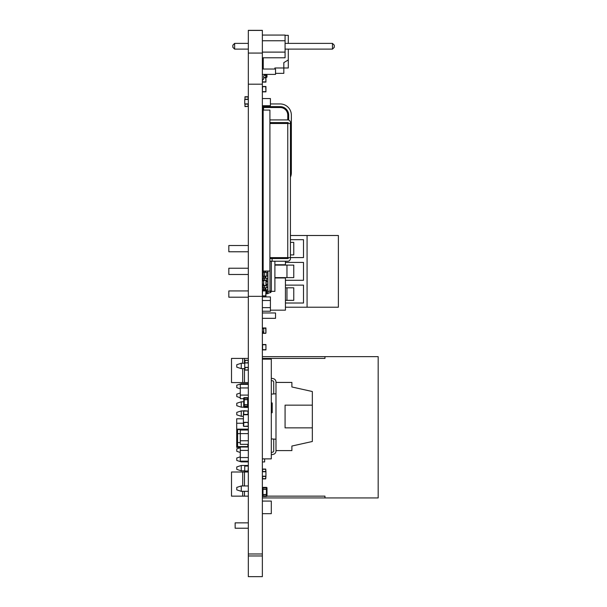 <?xml version="1.0" encoding="UTF-8"?>
<svg xmlns="http://www.w3.org/2000/svg" width="607" height="607" viewBox="0 0 607 607"><rect width="100%" height="100%" fill="white"/><g stroke="black" fill="none" stroke-linecap="round" stroke-linejoin="round"><path stroke-width="0.91" d="M248.324 576.65L262.361 576.65L262.361 555.959L248.324 555.959L248.324 576.65L262.361 576.65M248.324 30.35L262.361 30.35L248.324 30.35L248.324 555.959M248.324 553.979L262.361 553.979L262.361 555.959M248.324 296.345L262.361 296.345L262.361 553.979M248.324 84.183L262.361 84.183L262.361 296.345M248.324 30.433L262.361 30.433L262.361 84.183M247.876 444.332L247.876 447.033L237.587 447.033L237.14 446.585L237.14 442.556L240.273 442.556L237.14 442.556L237.14 429.589L237.587 429.141A0.448 0.448 0 0 0 237.14 429.589M247.876 447.033A0.448 0.448 0 0 0 248.324 446.585L237.587 446.585L237.587 433.618L237.14 433.618L240.281 433.618L237.587 433.618L237.587 429.589L248.324 429.589A0.448 0.448 0 0 0 247.876 429.141L247.876 430.022M237.14 446.585A0.448 0.448 0 0 0 237.587 447.033M237.587 429.141L247.876 429.141A0.448 0.448 0 0 1 248.324 429.589M265.919 74.395L264.151 75.42A0.895 0.895 0 0 0 263.704 76.194L263.704 78.72A0.895 0.895 0 0 1 262.361 79.494M264.151 75.42A0.895 0.895 0 0 0 263.704 76.194A0.895 0.895 0 0 1 264.151 75.42A0.895 0.895 0 0 0 263.704 76.194L263.704 78.72M263.165 69.031L263.256 67.984M285.078 35.343L288.295 35.343L288.295 43.385M263.256 69.031L263.256 57.786M263.256 64.41L262.361 64.41M288.295 49.114L288.295 59.941L283.826 62.62L283.826 67.984L274.88 67.984L274.88 69.031L274.88 67.984M288.295 59.941L288.295 67.984L283.826 67.984L283.826 73.356L275.532 73.356M334.267 47.323L334.267 45.176L332.477 43.385L332.477 49.114L334.267 47.323M285.078 49.114L332.477 49.114M285.078 43.385L332.477 43.385M232.853 45.176L234.636 43.385L234.636 49.114L232.853 47.323L232.853 45.176M248.324 49.114L234.636 49.114M248.324 43.385L234.636 43.385M262.361 57.786L285.078 57.786L285.078 52.111L262.361 52.111M262.361 40.752L285.078 40.752L285.078 52.111M285.078 40.752L285.078 35.069L262.361 35.069M262.71 119.336L262.641 118.13M262.641 135.877L262.641 134.086M262.71 112.181L262.641 107.53A0.895 0.895 0 0 1 263.537 106.635A0.895 0.895 0 0 0 262.641 107.53A0.895 0.895 0 0 1 263.537 106.635A0.895 0.895 0 0 0 262.641 107.53L263.537 107.53L263.537 110.079M262.641 175.924L262.641 175.157M262.361 106.635L280.176 106.635A8.498 8.498 0 0 1 288.666 115.133A8.498 8.498 0 0 0 280.176 106.635A8.498 8.498 0 0 1 288.666 115.133L288.666 120.072M262.641 123.836L262.641 119.336M262.641 113.843L262.641 112.181M290.434 177.153A11.176 11.176 0 0 0 291.352 172.722L291.352 115.133A11.176 11.176 0 0 0 280.176 103.949L270.411 103.949M262.71 178.466L262.421 179.186A2.17 2.17 0 0 0 262.71 180.097M262.361 178.496L262.421 179.186L262.361 178.496M262.71 197.07L262.421 196.342A2.17 2.17 0 0 1 262.71 195.439M271.306 413.01L272.202 412.654L272.202 403.094M271.306 402.744L271.951 402.82L272.202 412.654M271.367 257.634L271.367 258.529M271.367 261.215L271.367 291.011A1.791 1.791 0 0 1 270.016 292.741A1.791 0.417 -104 0 0 270.016 291.011L271.367 291.011M267.915 291.929L266.777 291.929L266.777 293.712L267.915 293.712L267.915 289.782L262.429 289.782L262.429 287.817L263.559 287.817L263.559 289.782M263.559 287.817L267.915 287.817L267.915 283.97L265.942 283.97M265.942 281.997L267.915 281.997L267.915 278.158L262.429 278.158L262.429 276.185L263.559 276.185L263.559 278.158M263.559 276.185L267.915 276.185L267.915 272.338L262.429 272.338L262.71 270.373M266.777 291.929L266.777 289.782M266.777 287.817L266.777 283.97M266.777 281.997L266.777 278.158M266.777 276.185L266.777 272.338M266.777 293.712L265.942 293.507L266.777 293.712L266.777 291.982L265.942 291.77M263.317 290.707L263.317 289.782M263.317 287.817L263.317 285.624M263.317 280.259L263.317 278.158M263.317 276.185L263.317 272.338M267.915 293.272L270.016 292.741L267.915 293.272M262.71 252.937L262.71 254.902M262.71 264.561L262.71 266.526M267.915 271.048L267.915 272.338M263.559 271.048L263.559 272.338M267.915 276.185L267.915 278.158M267.915 281.997L267.915 283.97M267.915 287.817L267.915 289.782M262.361 501.071L271.306 501.071L271.306 513.666L262.361 513.666M274.903 257.634L274.903 258.529M274.903 261.215L274.903 291.345L271.337 291.345M312.339 391.523L312.339 441.494L291.891 446.039L291.891 450.584L275.988 450.584L275.988 382.433L291.891 382.433L291.891 386.978L312.339 391.523M271.306 438.899L275.988 439.225M271.306 394.118L275.988 393.791M312.339 427.867L285.078 427.867L285.078 405.15L312.339 405.15M271.306 380.574L272.824 380.893A1.138 1.138 0 0 1 273.719 382L273.719 393.951M271.306 378.244L273.294 378.669A3.407 3.407 0 0 1 275.988 382L275.988 382.433M271.306 452.443L272.824 452.124A1.138 1.138 0 0 0 273.719 451.016L273.719 439.066M271.306 454.764L273.294 454.347A3.407 3.407 0 0 0 275.988 451.016L275.988 450.584M262.361 461.935L264.637 461.935L264.637 458.869M242.686 368.624L242.686 382.577L231.51 382.577L231.51 358.426L242.686 358.426L242.686 363.259M231.51 382.577L244.477 382.577L244.477 368.624M244.477 363.259L244.477 358.426L231.51 358.426M242.686 491.321L242.686 496.147L231.51 496.147L248.324 496.147M244.477 485.957L244.477 472.003L248.324 472.003M244.477 382.577L248.324 382.577M244.477 358.426L248.324 358.426M231.51 496.147L231.51 472.003L242.686 472.003L242.686 485.957M244.477 496.147L244.477 491.321M231.51 472.003L244.477 472.003M262.361 356.643L378.176 356.643L378.176 497.937L324.965 497.937L324.965 496.147L266.943 496.147M262.361 358.426L324.965 358.426L324.965 356.643M262.361 497.937L324.965 497.937M241.26 363.259L236.783 364.708L236.783 367.174L241.26 368.624L241.26 363.259L244.742 363.259M241.26 368.624L244.742 368.624M240.273 397.729L236.783 396.591L236.783 394.133L240.281 392.995M241.26 401.804L236.783 403.253L236.783 405.711L241.26 407.168L241.26 401.804L243.779 401.804M241.26 407.168L243.771 407.168M243.399 416.288L241.26 416.288L241.26 410.924L243.43 410.924M241.26 416.288L236.783 414.839L236.783 412.373L241.26 410.924M241.26 384.368L241.26 383.738L248.324 383.738M240.281 388.784L236.783 387.653L236.783 385.187L241.26 383.738M240.281 452.458L236.783 451.327L236.783 448.861L240.273 447.731M241.26 461.145L241.26 461.897L248.324 461.897M241.26 461.897L236.783 460.447L236.783 457.989L240.281 456.851M241.26 465.478L236.783 466.927L236.783 469.386L241.26 470.842L241.26 465.478L248.324 465.478M241.26 470.842L244.742 470.842M241.26 485.957L236.783 487.406L236.783 489.872L241.26 491.321L241.26 485.957L248.324 485.957M241.26 491.321L248.324 491.321M262.361 359.154L271.306 359.154L271.306 458.869L262.361 458.869M286.959 265.1L286.959 277.619M286.959 287.817L286.959 300.336M248.324 290.943L228.824 290.943L228.824 297.202L248.324 297.202M248.324 268.226L228.824 268.226L228.824 274.485L248.324 274.485M248.324 245.516L228.824 245.516L228.824 251.776L248.324 251.776M285.434 307.218L338.38 307.218L338.38 235.493L307.074 235.493L307.074 307.218M290.434 235.493L307.074 235.493M285.434 303.014L303.5 303.014L303.5 285.131L285.434 285.131M285.434 280.297L303.5 280.297L303.5 262.414L285.434 262.414M290.434 257.588L303.5 257.588L303.5 239.697L290.434 239.697M285.434 287.817L293.765 287.817L293.765 300.336L285.434 300.336M274.903 265.1L293.765 265.1L293.765 277.619L274.903 277.619M290.434 242.383L293.765 242.383L293.765 254.902L290.434 254.902M263.157 110.079L262.71 110.079L262.71 271.048L263.157 271.048L263.157 110.079L269.91 110.079L269.91 271.048L263.157 271.048M288.204 123.494L288.204 122.599L269.91 122.599M269.91 119.913L287.756 119.913L287.771 115.133L287.771 119.913A2.686 2.686 0 0 1 290.434 122.599L290.434 257.634L269.956 257.634M287.756 257.634L287.771 122.599L287.771 123.494L269.91 123.494M287.756 123.494L290.434 123.494M288.204 257.634L288.204 258.529L272.103 258.529L272.103 261.215L287.756 261.215A2.686 2.686 0 0 0 290.434 258.529L290.434 257.634M269.91 261.215L272.103 261.215M272.103 258.529L269.956 258.529M269.91 129.033L269.91 259.826M265.722 75.063L266.997 75.389L266.997 76.854L265.942 77.392M266.488 75.405L265.942 75.26L265.722 77.529L265.942 81.884L262.361 81.884M266.458 77.392A0.539 0.539 0 0 0 266.997 76.854L266.921 75.458M266.905 74.395L266.905 75.443L266.905 74.395M262.99 130.915L262.452 131.408M262.96 130.809L262.452 130.793M262.99 130.801L262.452 130.968M262.71 124.245L262.452 125.71L262.452 124.245A0.539 0.539 180 0 1 262.71 123.782A0.539 0.539 0 0 0 262.452 124.245A0.539 0.539 0 0 1 262.611 123.866M262.96 125.702L262.452 125.543L262.99 125.588M262.543 125.657L262.99 125.71M262.543 130.846L262.543 129.17M262.99 118.259L262.452 117.72L262.452 114.253L262.99 113.714L262.452 114.253A0.539 0.539 180 0 1 262.71 113.79A0.539 0.539 0 0 0 262.452 114.23M262.71 117.72L262.71 114.253M262.452 117.72A0.539 0.539 180 0 0 262.71 118.183A0.539 0.539 0 0 1 262.452 117.743M262.528 489.492L262.452 487.914L262.452 489.212L262.452 487.914L262.452 489.212L266.997 489.212L266.997 494.462M266.458 487.383A0.539 0.539 0 0 1 266.997 487.914L266.458 487.383L262.99 487.383A0.539 0.539 180 0 0 262.452 487.914L262.99 487.383M262.452 494.637L266.997 494.637L266.458 496.465L262.99 496.465L266.458 496.465A0.539 0.539 180 0 0 266.997 495.927L266.921 494.356L266.488 494.477L266.905 494.515L266.905 489.325L266.905 494.546L266.905 489.303L266.458 489.379L266.458 494.47L262.543 494.515L262.99 494.584L262.99 496.465A0.539 0.539 0 0 1 262.611 496.306A0.539 0.539 180 0 0 262.99 496.465A0.539 0.539 0 0 1 262.611 496.306A0.539 0.539 180 0 1 262.452 495.927L262.452 494.637M266.997 489.379L262.528 489.318L262.543 494.348M262.543 494.515L262.543 489.303L266.458 489.379M262.96 489.371L262.99 487.914L266.458 487.914L266.488 489.371M266.458 487.914L266.997 487.914L266.997 489.212M262.99 495.927L266.458 495.927L266.458 494.584L263.013 494.576M262.96 494.477L262.99 489.379M266.997 495.927A0.539 0.539 0 0 1 266.458 496.465M247.694 402.881L248.233 403.412L248.233 406.887L247.694 407.418L244.226 407.418L243.688 406.887L243.688 404.907L243.688 406.887A0.539 0.539 180 0 0 243.847 407.267A0.539 0.539 0 0 0 243.885 407.297A0.539 0.539 0 0 1 243.847 407.267A0.539 0.539 180 0 0 244.226 407.418L243.688 406.887L243.688 403.412A0.539 0.539 0 0 1 243.695 403.359A0.539 0.539 0 0 0 243.688 403.412L243.779 403.412M248.142 403.412L248.233 404.74L248.233 403.412A0.539 0.539 0 0 0 248.142 403.116A0.539 0.539 0 0 1 248.233 403.412L248.233 406.887L247.694 407.418L244.226 407.418L243.688 406.887A0.539 0.539 0 0 0 243.847 407.267M248.233 404.74L248.233 406.887L247.694 407.418L244.226 407.418L243.688 406.887M247.724 407.335L247.694 406.887L244.226 406.743L247.694 406.743L248.233 406.887L247.694 407.418A0.539 0.539 0 0 0 248.233 406.902A0.539 0.539 -0 0 1 247.694 407.418L248.233 406.887A0.539 0.539 -0 0 1 248.233 406.902M248.233 398.192A0.539 0.539 0 0 0 248.073 397.813A0.539 0.539 0 0 1 248.233 398.192L247.694 398.192L248.233 398.192L248.142 404.793L243.764 404.626L248.157 404.801L248.233 406.887M243.764 404.626L243.688 403.412L243.688 404.907L244.196 404.748M262.99 147.046L262.452 147.091L262.452 148.389A0.539 0.539 0 0 0 262.71 148.844A0.539 0.539 0 0 1 262.452 148.389L262.71 148.389M262.96 146.932L262.452 146.924M262.99 146.924L262.452 147.091M262.71 140.376L262.452 141.841L262.452 140.376A0.539 0.539 180 0 1 262.71 139.913A0.539 0.539 0 0 0 262.452 140.376A0.539 0.539 0 0 1 262.611 139.997M262.96 141.826L262.452 141.666L262.99 141.719M262.543 146.977L262.452 141.841M262.543 141.78L262.99 141.833M262.452 167.433L262.452 167.464A0.539 0.539 0 0 0 262.71 167.927A0.539 0.539 0 0 1 262.452 167.464L262.71 167.464M243.688 406.204L248.233 406.204A0.539 0.539 -0 0 1 247.694 406.743L247.694 404.861L244.226 404.861L244.226 406.743A0.539 0.539 180 0 1 243.688 406.204L243.764 404.801M248.233 404.907L247.724 404.748M244.196 399.641L243.688 399.656L243.688 398.192L244.226 398.192L244.226 397.653L247.694 397.653L244.226 397.653A0.539 0.539 -0 0 0 243.688 398.192L243.779 399.77L247.694 399.649L243.764 399.596M248.233 399.656L247.671 399.543L248.233 399.482M248.073 397.813A0.539 0.539 180 0 0 247.694 397.653A0.539 0.539 0 0 1 248.073 397.813A0.539 0.539 0 0 0 247.694 397.653L247.694 404.74M248.157 399.763L247.724 399.641M243.688 398.192A0.539 0.539 180 0 1 244.226 397.653M243.779 404.793L243.779 399.603M248.142 404.823L248.142 399.573M243.779 404.823L243.779 399.573M262.452 238.505L262.99 237.967L262.452 238.505M262.452 238.468A0.539 0.539 180 0 1 262.71 238.043A0.539 0.539 0 0 0 262.452 238.468M263.719 281.777L263.719 280.692L262.421 280.889L262.421 284.099L262.414 280.7L263.719 280.692L262.361 280.7L263.719 280.692L263.719 284.729M263.719 285.176L262.368 285.176L263.719 285.176L263.704 284.106L263.704 285.002M262.421 284.091L263.719 284.106L263.704 280.889M262.391 284.091L262.391 285.199M263.704 284.091L262.391 284.106M262.71 257.535L262.71 261.829M262.414 260.934L262.376 257.527M263.719 329.48L263.719 328.41L262.421 328.41L263.719 328.395L263.719 332.431M262.414 328.402L263.719 328.395L263.719 332.894L262.368 332.879M263.719 332.704L263.704 331.786L262.368 331.809L262.361 332.886L263.704 332.902M262.421 328.463L262.421 331.801L263.704 331.786M262.414 331.809L262.391 328.41M262.361 69.031L275.532 69.031L275.532 74.395L262.361 74.395M262.361 312.969L275.532 312.969L275.532 318.334L262.361 318.334M248.324 528.227L235.152 528.227L235.152 522.855L248.324 522.855M262.361 296.914L270.411 296.914L270.411 300.488L262.361 300.488M262.361 307.643L270.411 307.643L270.411 311.224L262.361 311.224M270.403 307.643L270.403 300.488M262.361 98.554L270.411 98.554L270.411 105.709L262.361 105.709M248.324 387.941L240.273 387.941L240.273 384.368L248.324 384.368M248.324 395.096L240.273 395.096L240.273 398.678L243.688 398.678M240.281 395.096L240.281 387.941M248.324 450.409L240.273 450.409L240.273 447.033M248.324 457.564L240.273 457.564L240.273 461.145L248.324 461.145M240.281 457.564L240.281 450.409M248.324 433.603L240.273 433.603L240.273 430.022L248.324 430.022M248.324 440.758L240.273 440.758L240.273 444.332L248.324 444.332M240.281 440.758L240.281 433.603M240.273 447.397L236.7 447.397L236.7 442.928L237.14 442.928M243.399 423.254L236.7 423.254L236.7 418.784L243.399 418.784M236.707 423.254L236.707 442.928M262.361 68.121L263.256 67.908M263.704 77.749L265.722 77.749M265.942 74.395L265.942 75.063L264.766 75.063M262.361 82.097L262.581 79.585M262.581 82.097L265.942 82.097L265.942 77.529M262.361 86.718L265.722 86.718L265.942 91.649L262.361 91.649L262.581 86.498L265.942 86.498L265.942 91.862L262.361 91.862M265.942 91.649L265.942 86.718L265.942 91.649M265.722 476.214L265.722 478.893L265.942 476.427L265.722 478.893L262.581 478.893M265.942 471.525L265.722 469.059L262.361 469.272L265.722 469.059L265.722 471.745L265.722 469.059L262.581 469.059M262.581 471.525L262.581 469.272L265.722 469.272L265.722 471.525L262.581 471.525M262.361 471.745L265.942 471.745L265.942 476.214L262.361 476.214M262.361 344.761L265.942 344.761L265.942 349.693L262.361 349.693M262.581 349.913L262.581 344.541L265.942 344.541L265.942 349.913L262.361 349.913M248.324 470.994L244.742 470.994L244.742 466.055L248.324 466.055M248.324 465.842L248.104 471.207L244.962 471.207L248.104 471.207M248.104 465.842L244.742 465.842L244.742 471.207L248.324 471.207M244.962 360.467L248.104 360.255L248.324 362.72L244.962 362.933L244.962 360.467M248.104 360.255L244.962 360.255L244.962 362.933M244.962 367.622L248.104 367.41L248.324 369.875L244.962 370.088L244.962 367.622M244.742 367.622L244.962 370.088L248.104 370.088L244.962 370.088M248.324 367.41L244.742 367.41L244.742 362.933L248.324 362.933M262.361 290.92L265.942 290.92L265.942 295.859L262.361 295.859M262.361 296.072L262.581 290.707L265.942 290.707L265.722 296.914M262.581 296.914L262.581 296.072L265.722 296.072M262.71 139.458L262.71 136.916M262.581 296.876L265.722 296.876L262.459 296.914M265.942 296.914L265.942 296.072M262.361 280.472L265.942 280.472L265.942 285.411L262.361 285.411M262.361 285.624L262.581 285.199M262.581 285.624L265.942 285.624L265.942 280.259L262.581 280.259L262.581 280.692M248.324 106.377L244.962 106.597L244.962 103.911M244.962 99.442L244.962 96.756L248.104 96.756M248.324 103.911L244.742 103.911L244.742 99.442L248.324 99.442M265.722 327.962L262.361 328.175L265.722 327.962M262.581 328.395L265.722 328.175L265.942 333.114L262.581 333.326L262.581 332.902M265.942 333.114L265.942 327.962L262.361 327.962M262.581 333.326L265.722 333.326M248.324 411.053L243.726 410.727L243.399 414.429M243.726 422.677L247.997 422.351L248.324 426.053L243.726 426.38L243.726 422.677M243.399 422.677L243.399 426.053M243.726 426.38L247.997 426.38M248.324 422.351L243.399 422.351L243.399 414.748L248.324 414.748M285.434 257.634L285.434 258.529M285.434 261.215L285.434 264.743L274.903 264.743M274.903 277.976L285.434 277.976L285.434 310.169L270.411 310.169M248.324 53.067L262.361 53.067M288.666 115.133A8.498 8.498 0 0 0 280.176 106.635A8.498 8.498 0 0 1 288.666 115.133L287.771 115.133A7.603 7.603 0 0 0 280.176 107.53L263.537 107.53L263.537 106.635M280.176 107.53L280.176 106.635M264.675 290.707L264.675 289.782M264.675 287.817L264.675 285.624M264.675 280.259L264.675 278.158M264.675 276.185L264.675 272.338M267.915 291.535L270.016 291.011L270.016 261.215M270.016 257.634L270.016 258.529M265.024 271.048L265.024 272.338M265.661 271.048L265.661 272.338M263.772 271.048L263.772 272.338M265.024 276.185L265.024 278.158M265.661 276.185L265.661 278.158M263.772 276.185L263.772 278.158M265.024 287.817L265.024 289.782M265.661 287.817L265.661 289.782M263.772 287.817L263.772 289.782M265.942 75.374L266.458 75.511L266.458 76.854L265.942 76.854M266.458 74.395L266.458 75.397M262.452 148.389L262.452 148.389A0.539 0.539 0 0 0 262.71 148.844M262.452 167.464L262.452 167.464A0.539 0.539 0 0 0 262.71 167.927M247.671 399.543L244.226 399.535L244.226 398.192L247.694 398.192M244.226 404.74L244.226 399.649M263.704 328.584L262.421 328.516M262.581 69.031L262.581 68.121L263.165 68.121M264.394 75.276L265.722 75.276L265.722 77.529L263.704 77.529M262.71 185.545L262.71 183.291M262.71 192.7L262.71 190.446M265.722 476.427L265.722 478.68L262.581 478.68L262.581 476.427L265.722 476.427M262.71 243.612L262.71 238.68M262.71 247.899L262.71 245.645M248.104 104.123L248.104 106.377L244.962 106.377L244.962 104.123L248.104 104.123M248.104 96.968L248.104 99.222L244.962 99.222L244.962 96.968L248.104 96.968M243.726 414.429L243.726 411.053L247.997 411.053L247.997 414.429L243.726 414.429M262.452 495.927A0.539 0.539 0 0 0 262.611 496.306"/></g></svg>
